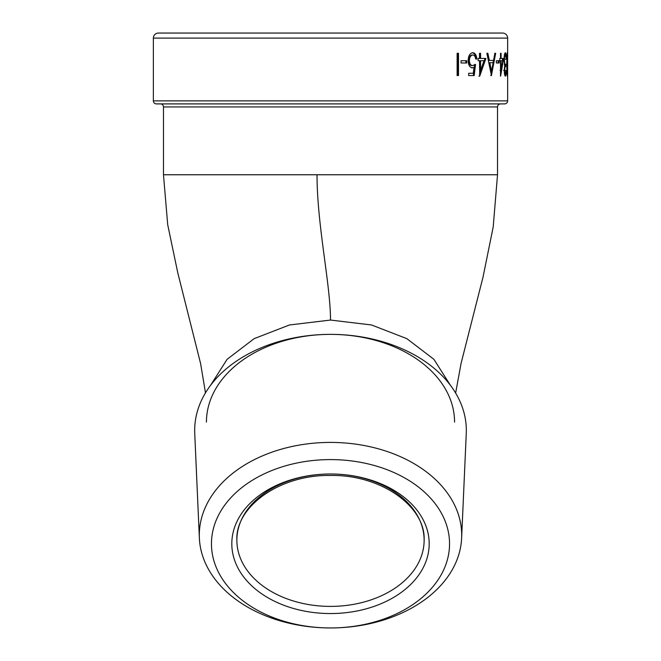 <?xml version="1.0" encoding="UTF-8"?>
<svg xmlns="http://www.w3.org/2000/svg" width="661" height="661" viewBox="0 0 661 661"><rect width="100%" height="100%" fill="white"/><g stroke="black" fill="none" stroke-linecap="round" stroke-linejoin="round"><path stroke-width="0.99" d="M507.64 38.115A5.065 5.065 0 0 0 502.575 33.05L158.425 33.05A5.065 5.065 0 0 0 153.36 38.115L153.36 100.869A3.041 3.041 0 0 0 156.401 103.901L504.599 103.901A3.041 3.041 0 0 0 507.64 100.869L507.64 38.115L153.36 38.115M455.627 393.055L461.081 363.36L482.993 277.24L493.197 226.987L497.526 174.76L497.518 106.942A3.041 3.041 0 0 1 500.551 103.901M497.518 174.76L163.482 174.76L163.482 106.942A3.041 3.041 0 0 0 160.449 103.901M199.366 538.079A131.192 92.771 0 0 1 330.5 442.416A131.192 92.771 0 0 1 461.634 538.079A131.192 92.771 0 0 1 330.5 627.95A131.192 92.771 0 0 1 199.366 538.079L194.739 433.409A135.827 96.043 0 0 1 330.5 334.367L330.5 334.367A124.061 87.723 0 0 1 454.561 422.098M206.439 422.098A124.061 87.723 0 0 1 330.5 334.367L330.5 334.367A135.827 96.043 0 0 1 466.261 433.409L461.634 538.079M330.5 459.593A119.046 84.178 0 0 1 449.546 543.772A119.046 84.178 0 0 1 330.5 627.95L330.5 627.95A119.046 84.178 0 0 1 211.454 543.772A119.046 84.178 0 0 1 330.5 459.593M457.123 75.561L457.123 53.293L458.511 53.293L458.511 75.561L457.123 75.561L457.776 75.561L457.776 53.293L457.123 53.293M461.048 63.002L461.048 60.721L466.683 60.721L466.683 63.002L461.048 63.002L465.906 63.002L465.906 60.721L461.048 60.721M472.648 65.571L475.523 64.431L474.201 75.561L468.666 75.561L468.666 73.28L473.284 73.28L473.987 67.422L472.433 67.852C469.756 67.463 468.318 65.034 468.128 60.572C468.376 55.698 469.963 53.078 472.888 52.723C475.16 53.029 476.474 55.119 476.821 59.003L475.689 59.003C475.342 56.466 474.383 55.136 472.822 55.003C470.731 55.317 469.583 57.201 469.384 60.655C469.583 63.844 470.673 65.48 472.648 65.571L471.838 65.571C469.872 65.48 468.789 63.844 468.583 60.655L469.384 60.655M479.721 76.131L479.506 60.721L478.101 60.721L478.101 58.432L479.506 58.432L479.506 53.293L480.572 53.293L480.572 58.432L485.918 58.432L479.721 76.131L478.87 76.131M494.858 53.293L495.659 53.293L491.429 75.561L486.868 53.293L487.876 53.293L489.355 60.432L493.56 60.432L494.858 53.293M496.37 63.002L496.37 60.721L499.179 60.721L499.179 63.002L496.37 63.002L498.212 63.002L498.212 60.721L496.37 60.721M500.517 76.131L500.517 60.721L499.782 60.721L499.782 58.432L500.517 58.432L500.517 53.293L501.071 53.293L501.071 58.432L503.616 58.432L500.633 76.131M506.433 59.292L505.401 55.003C504.864 55.053 504.533 56.623 504.417 59.721C504.591 63.092 504.979 64.662 505.591 64.431L505.591 66.711C505.111 66.546 504.789 67.761 504.632 70.355L505.392 73.85L506.326 70.421C506.243 73.991 505.938 75.891 505.401 76.131C504.764 75.941 504.384 74.007 504.252 70.347L504.74 65.769L504.029 59.911C504.169 55.384 504.632 52.987 505.409 52.723C506.029 52.938 506.367 55.127 506.433 59.292L505.425 59.292M507.293 76.131L506.648 64.423L507.293 52.723L507.293 76.131M468.583 60.655C468.789 57.201 469.93 55.317 472.004 55.003L472.822 55.003M475.689 59.003L475.986 59.003C475.639 55.119 474.334 53.029 472.07 52.723M471.623 67.852L473.987 67.422M468.666 73.28L472.466 73.28M468.666 75.561L473.375 75.561L474.697 64.431M478.101 60.721L478.655 60.721M478.101 58.432L478.655 58.432M479.506 53.293L479.712 58.432L480.572 58.432M485.025 58.432L479.506 74.404M480.572 60.721L479.712 60.721L479.712 70.388L480.572 70.388L483.992 60.721L480.572 60.721L480.572 70.388M494.717 53.293L495.659 53.293M486.868 53.293L488.446 60.432L489.355 60.432M490.627 75.561L491.544 75.561M493.47 60.432L493.056 62.712M491.47 71.223L491.032 73.503M489.818 62.712L488.909 62.712L490.578 71.223L491.495 71.223L493.139 62.712L489.818 62.712L491.495 71.223M501.071 53.293L500.517 53.293M501.071 58.432L500.517 58.432M502.624 58.432L502.286 60.721M500.708 70.388L500.517 71.471M500.517 60.721L501.071 60.721L501.071 70.388L500.096 70.388M501.071 60.721L502.74 60.721L501.071 70.388M506.326 70.421L505.326 70.421M505.12 73.85L504.864 75.387M504.88 53.318L505.194 55.003M505.401 55.003L504.401 55.003M504.417 59.721L503.426 59.721M504.36 64.315L504.583 65.323M505.591 64.431L504.583 64.431M505.591 66.711L504.583 66.711M504.632 70.355L503.632 70.355M505.392 73.85L504.393 73.85M506.285 55.003L507.293 55.003L506.855 64.431L507.293 73.85L507.293 55.003M505.921 58.829L506.929 58.829M505.847 64.431L506.855 64.431M506.285 73.85L507.293 73.85M330.5 606.401A93.631 66.207 180 0 0 424.131 540.194A93.631 66.207 180 0 0 330.5 473.987A98.687 69.785 0 0 1 429.187 543.772A98.687 69.785 0 0 1 330.5 613.557A98.687 69.785 0 0 1 231.813 543.772A98.687 69.785 0 0 1 330.5 473.987A93.631 66.207 180 0 0 236.869 540.194A93.631 66.207 180 0 0 330.5 606.401M153.36 100.869L507.64 100.869M210.52 385.396L227.087 359.328L254.188 338.63L289.452 324.981L330.5 320.056L371.548 324.981L406.812 338.63L433.913 359.328L450.48 385.396M330.5 320.056C330.5 284.205 317.032 225.459 317.032 174.76M497.518 106.942L163.482 106.942M424.131 540.194C425.808 506.88 381.389 474.507 330.5 475.466C279.611 474.507 235.192 506.88 236.869 540.194M205.488 392.865L200.605 363.591L177.776 272.819L167.704 224.682L163.474 174.76"/></g></svg>
